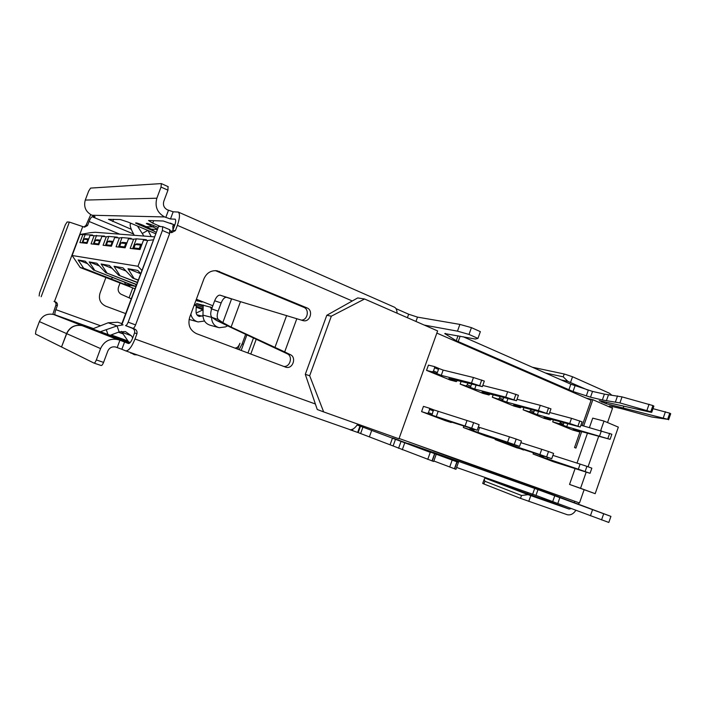 <?xml version="1.0" encoding="UTF-8"?>
<svg xmlns="http://www.w3.org/2000/svg" width="706" height="706" viewBox="0 0 706 706"><rect width="100%" height="100%" fill="white"/><g stroke="black" fill="none" stroke-linecap="round" stroke-linejoin="round"><path stroke-width="1.06" d="M580.217 431.278L574.534 447.525L575.928 448.081L581.665 431.675M134.908 288.763L80.246 267.565L83.661 268.245L111.407 279.02L112.475 277.537M124.565 282.241L125.421 284.191L129.922 285.939L126.895 285.268L111.407 279.02M125.421 284.191L135.093 286.336L94.833 270.477L135.79 286.415M136.452 284.642L105.75 272.657L136.523 284.456M137.246 282.515L118.661 275.234L137.317 282.312M138.12 280.176L132.64 278.023L138.2 279.955M196.171 299.776L202.022 302.08L195.933 300.429M196.374 299.238L212.833 305.742M203.187 306.104L196.436 303.456L212.135 307.622M194.574 304.101L203.151 307.463M203.116 308.928L196.215 306.227M196.189 307.163L202.966 309.81M154.305 236.854L95.248 232.274L90.5 232.68L80.06 234.471L92.53 235.019L90.086 235.363L87.05 243.402L79.893 242.573L82.849 234.719M246.915 334.838L241.17 350.458M253.516 337.892L247.965 353.009M196.718 307.375L196.18 307.551M202.957 315.67L199.374 316.447C197.274 315.829 196.171 314.364 196.074 312.043L196.224 304.745M190.858 314.117C191.785 318.265 194.185 320.877 198.086 321.936L204.511 321.018M203.09 309.757L196.162 313.076M189.076 319.447L197.248 321.707M203.213 305.01L202.957 315.15C203.178 320.498 205.684 323.886 210.494 325.334L218.313 327.469M211.544 316.994L211.535 317.338C211.756 322.783 214.306 326.243 219.178 327.708L225.479 326.904L227.517 325.898M211.491 309.387L210.379 306.925M436.846 333.091L591.081 400.24L582.221 425.55M364.587 299L437.623 330.92L398.952 438.814L323.657 411.907L309.669 375.733L331.335 316.182L364.587 299L357.73 297.923L326.79 315.291L305.292 374.339L309.669 375.733M583.668 425.947L592.855 399.702L612.517 408.28L607.539 422.55M600.691 430.572L604.018 421.058L592.722 418.128L589.448 427.518M587.427 433.29L577.005 463.101M575.116 468.51L569.548 484.431L595.176 493.679L618.341 427.13L604.018 421.058M399.075 438.461L579.494 502.963L584.083 489.787M523.861 407.724L523.128 409.807L543.947 418.305L550.406 420.088L544.07 417.405L580.261 427.033L569.698 423.503L537.354 414.66L532.942 413.019L534.486 410.583M493.123 394.954L492.311 397.231L514.021 406.091L520.366 407.803L513.712 404.988L549.1 414.175L538.431 410.618L506.696 402.12L502.178 400.443L503.757 397.743M461.044 381.593L460.153 384.099L482.807 393.348L489.011 394.989L482.022 392.033L516.501 400.717L505.734 397.151L474.706 389.041L470.046 387.303L471.687 384.32M434.375 366.564L438.426 368.232L438.497 369.379L434.622 367.782L434.375 366.564L428.436 365.126L426.548 370.385L450.225 380.049L456.27 381.602L448.919 378.495L482.357 386.632L484.334 381.072L473.461 377.507L443.156 370.085L438.417 368.329M553.354 419.955L552.683 421.87L572.654 430.025L579.229 431.869L573.184 429.31L610.09 439.335L566.741 426.671L559.178 423.671L560.211 422.885L563.476 424.227L562.594 425.065M533.471 452.837L533.065 453.993L553.451 461.75L590.048 473.302L578.32 469.199L580.103 464.098L552.913 455.37M523.728 449.669L516.624 447.745L495.144 439.582L495.453 438.717M463.842 426.08L463.339 427.492L485.746 436.008L519.545 446.386L507.579 442.212L509.476 436.846L478.306 427.024M451.646 422.179L451.222 422.532L445.248 420.617L421.579 411.616L423.459 406.365L429.336 408.183L433.378 409.736L432.319 414.095L431.49 415.022L427.439 413.478L428.445 412.622L429.583 409.436L429.336 408.183M610.09 439.335L611.864 434.243L580.906 425.197M580.085 431.234L579.229 431.869M552.683 421.87L559.178 423.671M560.546 421.932L560.211 422.885M563.953 422.868L563.476 424.227M601.397 430.766L599.623 435.831M609.675 433.334L607.892 438.435M576.44 430.219L575.902 430.51M523.128 409.807L533.065 413.001M530.93 409.621L530.541 410.733L533.939 412.127M529.509 411.545L530.541 410.733M580.261 427.033L582.088 421.835L571.516 418.323L549.683 412.516M551.315 419.39L550.406 420.088M546.938 418.667L547.521 418.349M579.803 420.882L577.976 426.089M571.516 418.323L569.698 423.503M492.311 397.231L502.275 400.408M500.042 396.772L499.583 398.052L503.131 399.499M498.56 398.89L499.583 398.052M549.1 414.175L550.971 408.862L540.302 405.332L517.013 399.269M521.319 407.035L520.366 407.803M516.739 406.321L517.366 405.976M548.58 407.865L546.709 413.186M540.302 405.332L538.431 410.618M460.153 384.099L470.125 387.267M467.796 383.323L467.266 384.805L470.973 386.323M466.242 385.679L467.266 384.805M516.501 400.717L518.416 395.289L507.649 391.742L482.78 385.441M490.035 394.142L489.011 394.989M485.234 393.445L485.896 393.048M515.918 394.248L513.994 399.684M507.649 391.742L505.734 397.151M426.548 370.385L432.478 371.877L441.268 375.371L471.493 383.04L473.461 377.507M482.357 386.632L471.493 383.04M434.622 367.782L433.484 370.968L437.358 372.556L436.529 373.536M432.478 371.877L433.484 370.968M456.747 380.499L457.285 380.719L456.27 381.602M453.031 379.554L452.325 379.987M479.727 385.547L481.713 379.987M438.497 369.379L437.358 372.556M592.855 399.702L586.28 398.149M250.78 354.068L256.252 339.162M569.548 484.431L580.553 488.296L586.192 472.129M595.176 493.679L580.553 488.296M588.072 466.745L598.653 436.432M305.292 374.339L317.25 409.498L323.657 411.907M326.79 315.291L331.335 316.182M153.184 239.846L147.642 240.472L137.988 266.277L141.809 270.301M117.293 237.172L114.672 237.543L111.416 246.226L103.076 245.264L106.262 236.801L108.821 236.439L117.293 237.172M106.262 236.801L101.902 236.413L98.761 244.761L91.048 243.87L94.119 235.725L104.435 236.06L101.902 236.413M94.119 235.725L90.086 235.363M147.642 240.472L143.53 240.111L140 249.545L130.178 248.406L133.619 239.228L136.355 238.831L146.336 239.696L143.53 240.111M133.619 239.228L128.501 238.778L125.112 247.815L116.084 246.773L119.385 237.966L122.032 237.587L131.21 238.381L128.501 238.778M119.385 237.966L114.672 237.543M137.988 266.277L72.127 255.501L80.06 234.471M118.484 247.047L122.032 237.587M126.912 243.023L125.783 243.517L124.512 246.897L119.632 246.341L120.885 243.014L122.385 242.352L126.983 242.811M124.512 246.897L124.9 247.797M119.632 246.341L120.02 247.224M120.885 243.014L125.783 243.517M132.666 248.697L136.355 238.831M141.897 244.461L140.582 245.044L139.267 248.574L133.964 247.965L135.261 244.497L136.823 243.808L141.95 244.32M139.267 248.574L139.664 249.509M133.964 247.965L134.361 248.891M135.261 244.497L140.582 245.044M83.661 268.245L78.11 259.958L85.214 261.211L93.792 270.266M72.127 255.501L80.246 267.565M133.955 278.288L128.007 268.712L137.749 270.416L140.626 273.46M119.87 275.472L114.019 266.259L122.985 267.83L132.64 278.023M106.871 272.878L101.126 264L109.386 265.447L118.661 275.234M94.833 270.477L89.185 261.908L96.837 263.25L105.75 272.657M127.062 284.827L126.895 285.268M78.11 259.958L87.526 263.647M197.865 300.438L197.627 301.1M128.007 268.712L140.538 273.69M114.019 266.259L125.968 270.989M101.126 264L112.122 268.333M135.773 284.377L136.055 285.701M89.185 261.908L99.343 265.897M82.072 242.829L85.258 234.392M88.603 239.299L87.888 239.608L86.75 242.608L82.884 242.176L83.996 239.202L85.364 238.619L88.727 238.955M86.75 242.608L87.076 243.341M82.884 242.176L83.237 242.961M83.996 239.202L87.888 239.608M93.307 244.126L96.598 235.372M100.384 240.446L99.555 240.808L98.381 243.932L94.207 243.455L95.372 240.375L96.775 239.766L100.499 240.146M98.381 243.932L98.743 244.761M94.207 243.455L94.578 244.276M95.372 240.375L99.555 240.808M105.406 245.529L108.821 236.439M113.119 241.681L112.148 242.114L110.93 245.353L106.421 244.841L107.63 241.646L109.086 241.011L113.216 241.426M110.93 245.353L111.31 246.217M106.421 244.841L106.8 245.697M107.63 241.646L112.148 242.114M533.065 453.993L578.32 469.199M539.437 456.085L540.522 455.141M585.133 471.502L586.933 466.357L591.84 468.175L590.048 473.302M586.933 466.357L580.103 464.098M543.911 456.244L542.923 457.409M543.797 456.588L540.461 455.317M546.656 456.808L548.509 451.531L553.601 453.411L551.748 458.688L539.887 454.54L541.731 449.29L520.86 442.662M548.509 451.531L541.731 449.29M495.144 439.582L539.887 454.54M523.605 450.022L516.351 447.269L551.748 458.688M502.337 440.941L502.028 441.815M505.911 442.097L505.531 443.147M463.339 427.492L507.579 442.212M469.402 429.442L470.558 428.224M514.286 444.445L516.192 439.053L521.443 441.021M516.192 439.053L509.476 436.846M474.308 429.389L473.241 430.907M474.079 430.016L470.417 428.621M451.222 422.532L443.871 419.691L477.168 430.21L471.687 428.18L473.655 422.629L479.127 424.694M473.655 422.629L433.378 409.771M421.579 411.616L427.439 413.478M471.687 428.18L431.49 415.022M429.583 409.436L433.449 410.918M465.069 425.983L467.028 420.476M432.319 414.095L428.445 412.622M100.287 325.678L55.836 309.652C54.839 312.493 54.627 314.241 55.183 314.885L53.471 314.435C46.94 313.287 42.245 315.67 39.377 321.601L35.927 330.743L35.477 334.026L61.528 346.973L66.558 333.594C69.709 327.028 74.845 324.363 81.967 325.59L128.801 342.322L83.184 325.978L128.395 343.513C129.71 343.601 131.113 341.81 132.631 338.13L134.581 332.835C134.952 330.646 134.175 329.111 132.243 328.219L125.536 325.581C126.339 325.598 127.221 324.46 128.157 322.174L162.389 230.483L162.671 226.688L158.576 226.441L121.653 324.257M61.696 347.052L93.933 363.069C94.648 363.158 95.451 362.107 96.343 359.928L100.579 348.596L66.726 333.664L61.528 346.973M357.66 432.407L433.652 461.477M433.828 460.974L455.961 469.313L458.423 462.377L408.421 443.544L534.689 488.42L610.928 516.386L525.891 484.528L433.043 450.86M456.623 467.451L535.96 495.391L608.819 522.458L610.928 516.386M601.547 519.907L603.674 513.809M590.428 515.786L592.537 509.723M416.514 446.995L458.423 462.377M358.198 432.619L360.501 426.221L430.263 452.343L392.554 437.941L416.584 446.81M357.121 425.012L360.501 426.221M433.078 450.746L413.098 443.474M128.174 341.289L110.771 335.059M92.954 328.696L70.397 320.648L80.837 324.742L130.257 342.472M534.31 487.82L517.674 481.889L533.868 487.855M52.826 314.276L55.942 305.01C56.224 303.315 55.58 302.106 54.018 301.383L55.447 301.877C57.018 302.592 57.663 303.801 57.38 305.513L57.38 305.513M55.836 309.652L57.283 305.813L55.915 305.089M87.535 225.558L84.473 227.155L69.373 222.081L67.141 221.966L65.34 224.746L39.545 292.964L39.139 296.035M133.593 234.021L92.23 216.76C91.303 217.024 90.253 218.595 89.088 221.472L87.65 225.276L86.061 225.188L90.739 214.659M125.642 313.579L105.75 306.175C100.331 303.509 98.408 299.229 99.97 293.308L105.9 277.511M235.857 347.811C237.278 347.899 238.646 346.372 239.943 343.248L237.763 349.179M83.899 227.023L85.973 225.391M92.23 216.76L95.063 216.742L91.939 215.242C85.708 211.897 83.484 206.84 85.267 200.08L156.856 198.209L161.03 187.055L161.339 183.586L90.606 188.087L88.682 191.052L85.267 200.08M170.57 232.371L172.758 230.465L174.726 225.223C175.838 222.002 175.97 219.981 175.132 219.187L170.34 218.957L164.639 216.945C157.244 212.815 154.649 206.567 156.856 198.209M653.871 406.171L652.918 405.562L650.773 411.739L619.93 402.932L602.359 399.967L590.507 397.187L573.034 391.512L456.244 340.742L444.745 333.585L475.279 339.03L477.953 338.403L469.005 334.432L457.479 331.149L424.324 325.104M650.773 411.739L653.085 405.632M670.682 413.751L669.773 413.178L667.664 419.276L606.163 403.682L599.262 400.655L650.835 412.242L651.744 412.286L650.941 411.81M667.664 419.276L669.932 413.248M609.163 406.815L609.366 406.038L611.193 406.241L623.169 409.101L651.629 416.972L667.823 419.346M160.624 226.547L152.725 223.167L148.551 220.51L163.28 221.004L174.806 225.02M172.061 231.436L170.243 230.659M131.298 229.309L108.503 219.354L120.347 219.548L128.315 222.169L155.496 233.66M157.235 229.009L146.371 223.564C146.574 223.025 149.24 223.793 154.376 225.858L157.853 227.367M154.791 231.515L135.57 223.087C135.702 222.584 138.182 223.29 143.009 225.205L151.163 229.141L157.059 229.485M669.773 413.178L653.006 408.668M652.918 405.562L622.03 396.887L604.407 394.107L592.528 391.424L570.845 384.188L568.833 389.924M463.118 336.727L570.845 384.188M469.005 334.432L471.423 327.637L480.354 331.644L477.953 338.403M471.423 327.637L459.888 324.407L457.479 331.149M415.958 321.451L417.511 317.126L459.888 324.407M417.511 317.126L408.659 314.223L395.978 308.637M170.49 218.966L173.164 211.8L178.265 212.056C180.118 213.803 179.818 218.233 177.374 225.346L175.388 230.597L172.802 230.35M173.164 211.8L167.313 209.788C163.969 207.899 162.795 205.067 163.801 201.281L167.949 190.17L168.019 186.658M170.296 223.114L174.461 224.914M623.274 407.741L623.777 406.312M394.116 307.057L394.575 307.26C396.181 308.222 397.001 310.199 397.054 313.19M134.546 332.941L136.973 333.673L135.005 339.004C131.651 347.158 128.536 351.111 125.659 350.847L121.864 349.276L124.574 342.013M302.415 320.471L303.43 320.7C310.208 322.377 313.596 310.296 307.004 307.913L217.033 270.769C210.962 270.221 206.593 272.913 203.928 278.844L189.658 317.356C187.655 324.936 189.949 330.382 196.542 333.682L286.027 367.27C292.99 369.309 296.864 356.812 289.981 354.536L290.828 354.862L290.007 354.465M283.618 366.414C290.342 367.447 293.29 355.736 286.83 353.627L289.981 354.536M301.33 320.1C307.648 320.312 309.722 309.422 303.765 307.295L215.392 270.627M170.075 232.159L171.602 232.671L175.397 230.597M136.973 333.673C137.335 331.467 136.549 329.923 134.625 329.031L132.243 328.219M128.157 322.174L135.578 324.91C134.643 327.187 133.769 328.316 132.94 328.29L134.625 329.031M135.578 324.91L169.643 233.571L169.714 229.732M105.723 334.459L129.251 343.372M129.763 342.984L105.732 334.441M359.963 426.027L357.651 432.425L352.462 430.598L353.035 429.019M349.955 429.742L352.462 430.598M357.721 424.085C355.365 427.801 352.912 429.698 350.361 429.769L125.659 350.847M94.022 363.096L101.143 365.514C101.867 365.611 102.679 364.57 103.57 362.39L107.789 351.103C109.386 347.74 111.98 346.372 115.563 346.999L121.864 349.276M66.726 333.664C69.885 327.099 75.021 324.433 82.143 325.66L83.184 325.978M100.579 348.596C104.091 341.236 109.748 338.218 117.567 339.542L118.714 339.886M137.238 354.924L134.334 354.703L130.328 352.488M281.562 351.006L284.695 351.897L289.99 354.5L286.848 353.591L229.891 326.949L231.1 327.081L240.472 301.665L302.424 320.436M296.811 318.715L284.695 351.897L231.1 327.081L222.822 322.616L216.442 320.409L229.891 326.949M240.472 301.665L220.193 295.196L231.542 298.991L222.822 322.616L218.428 319.624C216.892 318.132 216.795 315.3 218.136 311.134L221.154 302.962C222.778 299.053 224.57 297.182 226.547 297.332L226.644 297.358M216.442 320.409L211.985 317.409C210.423 315.909 210.317 313.076 211.659 308.919L214.668 300.774C216.292 296.873 218.101 295.011 220.095 295.17L220.193 295.196M172.952 229.988L172.838 225.823L174.664 225.391M131.413 223.475L130.363 223.793C129.754 225.258 130.592 228.223 132.896 232.715L134.272 235.301M143.874 236.042L137.476 226.044M148.031 230.5L151.243 236.616M139.523 225.143L139.938 224.023M156.008 232.309L151.163 229.141M578.858 502.734L578.338 504.216M528.264 484.643L528.52 485.507M574.322 502.531L574.763 501.269M612.411 406.532L611.899 408.015M532.35 367.235L564.226 373.995L572.531 376.748L609.41 393.216L611.855 395.245M575.911 510.262C573.422 513.95 570.527 515.433 567.218 514.7L520.498 498.365L483.91 483.981L482.71 483.451L483.998 479.798M515.265 488.746L484.96 478.103L484.228 479.145L484.881 481.245L521.513 495.48L528.07 494.668L569.071 509.052L571.392 508.541M528.07 494.668L484.96 478.103M541.255 498.63L515.106 489.196M587.383 389.897L567.862 381.39L563.229 376.836L545.429 372.997M561.12 379.907L567.862 381.39M131.192 298.709L129.083 297.817L132.781 287.933M131.175 298.77L121.326 294.349L131.175 298.77M120.046 283L118.529 287.06C117.673 289.822 118.29 292.072 120.391 293.811L121.326 294.349M239.122 349.691L242.14 343.893L243.402 344.378M245.679 334.265L242.14 343.893M132.728 337.847L131.29 335.712L125.421 331.582L119.137 331.926L110.171 335.288M121.326 331.361L128.571 341.863M120.329 323.083L117.831 322.236L108.159 322.783L92.468 328.961M119.137 331.926L117.046 325.907L123.082 324.839M108.159 322.783L117.046 325.907L100.305 331.758M540.725 498.674L544.211 498.392M515.468 488.164L515.08 489.276M527.497 494.015L528 492.576M302.442 320.4L301.991 320.303M289.813 354.412L287.042 353.644M196.233 305.424L194.088 305.416M202.04 316.12L196.895 314.797M203.072 310.543L201.942 310.269M211.112 308.31L211.879 308.319M202.957 315.15L211.535 317.338M566.741 426.671L567.712 423.9M537.354 414.66L538.413 411.642M506.696 402.12L507.87 398.828M474.706 389.041L475.994 385.414M441.268 375.371L443.156 370.085M547.132 458.971L547.662 457.453M509.414 444.63L509.856 443.377M477.768 432.593L479.595 427.448M436.22 416.787L438.108 411.51M66.558 333.594L39.377 321.601M557.837 503.378L559.867 497.562M554.784 495.7L552.754 501.498M535.96 495.391L537.99 489.611M534.689 488.42L532.659 494.209M454.62 468.872L457.091 461.918M456.879 461.848L454.408 468.793M449.696 467.072L452.167 460.127M432.231 461.018L434.746 453.967M434.525 453.887L432.01 460.947M427.748 459.394L430.263 452.343M404.732 442.874L402.27 449.757M398.563 448.301L401.017 441.471M393.11 445.954L395.51 439.273M392.474 438.108L390.091 444.745M369.441 436.705L371.753 430.298M362.946 427.086L360.642 433.475M55.227 314.911L93.28 328.528L55.183 314.885M111.151 334.918L127.927 340.927L111.16 334.918M54.433 314.726L83.008 325.916M123.171 333.938L118.387 332.208M89.088 221.472L119.755 234.171M174.797 219.089L175.273 219.292M609.19 406.832L609.49 405.976M663.322 417.811L665.431 411.713M606.163 403.682L606.613 402.394M602.28 401.37L601.962 402.27M646.934 410.398L649.07 404.22M622.03 396.887L619.93 402.932M615.438 401.917L617.538 395.907M606.401 400.743L608.466 394.857M604.407 394.107L602.359 399.967M590.507 397.187L592.528 391.424M588.301 390.197L586.289 395.951M573.034 391.512L575.046 385.776M458.168 341.695L460.144 336.171M458.017 335.765L456.244 340.742M445.283 334.017L445.495 333.417M408.659 314.223L407.406 317.709M168.46 210.291L165.786 217.439M167.949 190.17L161.03 187.055M164.639 216.945L91.939 215.242M41.16 296.723L69.373 222.081M82.752 226.555L54.468 301.524M55.447 301.877L54.018 301.383M352.285 300.985L177.374 225.346M135.005 339.004L315.37 403.991M133.416 328.59L133.602 328.105M169.643 233.571L162.389 230.483M132.94 328.29L125.536 325.581M158.576 226.441L121.988 324.372M96.343 359.928L103.57 362.39M119.896 340.31L117.196 347.555M134.334 354.703L134.016 353.794M130.654 352.603L130.884 353.265M273.46 347.131L274.961 347.405L286.636 315.503M307.004 307.913L303.765 307.295M216.698 271.078L219.54 271.492M221.154 302.962L214.668 300.774M211.659 308.919L218.136 311.134M218.428 319.624L211.985 317.409M174.576 224.923L173.8 225.355M152.725 223.167L153.652 220.678M147.836 230.421L142.462 233.386M112.757 221.534L113.595 219.31M153.89 225.655L153.396 226.979L146.407 226.626M150.078 225.541L150.519 224.367M569.071 509.052L541.731 498.595L568.974 509.017M530.771 495.63L528.75 501.401M520.498 498.365L521.513 495.48M484.881 481.245L483.91 483.981M563.229 376.836L564.226 373.995M572.531 376.748L570.527 382.449M122.094 332.349L131.29 335.712M106.35 329.887L107.965 334.503M531.962 495.603L532.298 494.085M519.545 446.386L521.452 441.003M477.168 430.21L479.136 424.668M436.158 454.461L433.643 461.495M53.471 314.435L81.967 325.59M668.591 419.796L670.7 413.707M651.744 412.286L653.888 406.118M168.231 186.702L161.339 183.586M394.522 307.234L178.265 212.056M169.899 229.785L162.671 226.688M82.143 325.66L117.567 339.542M286.027 367.27L285.33 367.058M226.547 297.332L220.095 295.17M174.506 224.887L173.676 225.355M121.891 323.613L117.831 322.236"/></g></svg>
